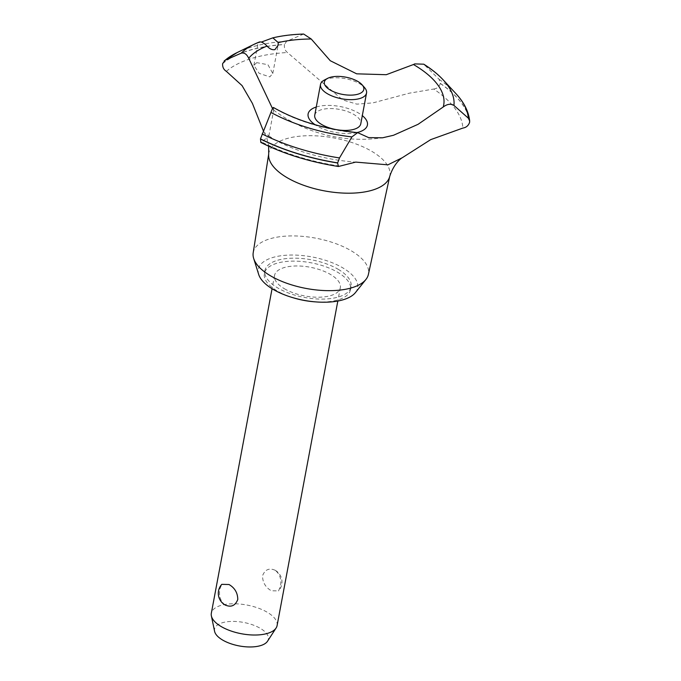 <?xml version="1.0" encoding="UTF-8"?>
<svg xmlns="http://www.w3.org/2000/svg" width="681" height="681" viewBox="0 0 681 681"><rect width="100%" height="100%" fill="white"/><g stroke="black" fill="none" stroke-linecap="round" stroke-linejoin="round"><path stroke-width="0.51" stroke-dasharray="3.4 2.55" d="M338.21 269.301A43.822 19.145 -169.4 0 1 351.064 286.692A43.822 19.145 -169.4 0 1 323.109 299.087A43.822 19.145 -169.4 0 1 277.763 287.961A43.822 19.145 -169.4 0 1 264.909 270.57A43.822 19.145 -169.4 0 1 292.864 258.176A43.822 19.145 -169.4 0 1 338.21 269.301M293 297.716A43.822 19.145 -169.4 0 1 277.21 290.915A43.822 19.145 -169.4 0 1 264.356 273.524A43.822 19.145 -169.4 0 1 292.311 261.129A43.822 19.145 -169.4 0 1 337.657 272.264A43.822 19.145 -169.4 0 1 350.511 289.646A43.822 19.145 -169.4 0 1 315.056 301.845M253.196 252.83A58.609 25.597 -169.4 0 1 290.293 235.941A58.609 25.597 -169.4 0 1 351.277 250.812A58.609 25.597 -169.4 0 1 368.395 274.392M258.703 274.494A50.513 22.064 -169.4 0 1 285.356 255.29A50.513 22.064 -169.4 0 1 342.824 267.88A50.513 22.064 -169.4 0 1 355.431 292.592M268.697 154.195A61.554 26.891 -169.4 0 1 268.791 153.463A61.554 26.891 -169.4 0 1 285.96 138.856A61.554 26.891 -169.4 0 1 371.809 151.344A61.554 26.891 -169.4 0 1 389.787 176.107A61.554 26.891 -169.4 0 1 389.609 176.83M272.536 108.611L273.728 109.896L273.439 107.496M339.666 166.096A125.176 54.676 -169.4 0 1 261.862 142.074L268.85 135.962L264.305 132.531L263.453 131.084M222.661 63.512A131.144 57.281 -169.4 0 1 247.986 50.7A131.144 57.281 -169.4 0 1 284.437 44.452L284.42 44.571C284.062 47.993 285.067 50.641 287.425 52.514L342.56 99.869L356.835 104.142L372.992 102.874L409.264 93.195L433.746 89.032A125.176 54.676 -169.4 0 1 462.859 128.079M222.636 63.631A131.144 57.281 -169.4 0 1 247.969 50.82A131.144 57.281 -169.4 0 1 284.42 44.571M259.427 41.975L258.108 42.835L261.359 42.069M303.675 34.05L286.624 41.269L284.437 44.452M256.754 62.643L253.902 65.308L259.172 73.369L269.795 76.893L272.792 73.463L267.939 64.704L256.754 62.643M284.36 288.71A33.454 14.616 10.6 0 0 318.972 297.205A33.454 14.616 10.6 0 0 340.313 287.74A33.454 14.616 10.6 0 0 330.506 274.469A33.454 14.616 10.6 0 0 295.886 265.973A33.454 14.616 10.6 0 0 274.545 275.43A33.454 14.616 10.6 0 0 284.36 288.71M277.099 625.55A33.454 14.616 10.6 0 0 267.284 612.279A33.454 14.616 10.6 0 0 232.672 603.783A33.454 14.616 10.6 0 0 211.331 613.24M275.15 570.269C269.208 567.69 265.003 569.52 262.534 575.768C262.594 582.391 265.522 587.388 271.31 590.767L278.529 590.929L280.461 586.341C281.645 579.335 279.874 573.972 275.15 570.269L274.613 569.98A13.382 13.382 0 0 1 278.529 590.929M214.583 631.313A27.368 11.952 -169.4 0 1 229.795 621.498A27.368 11.952 -169.4 0 1 260.321 628.359A27.368 11.952 -169.4 0 1 267.531 641.221M324.318 80.077A23.418 10.232 -169.4 0 1 359.679 83.737A23.418 10.232 -169.4 0 1 364.565 87.611M225.164 605.009C220.44 601.306 218.669 595.943 219.852 588.937L221.785 584.349M314.75 115.183A23.418 10.232 -169.4 0 1 329.689 108.56A23.418 10.232 -169.4 0 1 353.916 114.502A23.418 10.232 -169.4 0 1 360.785 123.797M433.737 89.032C437.134 88.59 439.313 86.742 440.292 83.474L439.109 79.328L423.786 64.193M358.734 133.059A101.46 44.316 -169.4 0 1 273.983 107.99A101.46 44.316 -169.4 0 1 273.524 107.709M357.014 132.574A30.168 13.177 -169.4 0 1 315.09 124.725M316.282 107.011A30.168 13.177 -169.4 0 1 316.503 106.943A30.168 13.177 -169.4 0 1 362.318 115.634M226.356 71.352A125.176 54.676 -169.4 0 1 287.416 52.505M260.832 142.44L261.862 142.074M440.292 83.474A131.144 57.281 -169.4 0 1 469.626 122.257M440.318 83.354A131.144 57.281 -169.4 0 1 469.643 122.137M271.804 38.187A111.641 48.768 -169.4 0 1 302.168 34.356M237.175 52.556A128.99 56.344 -169.4 0 1 250.285 47.449A128.99 56.344 -169.4 0 1 286.624 41.269M439.109 79.328A128.99 56.344 -169.4 0 1 455.759 93.459M351.064 286.692L350.511 289.646M268.825 135.902L274.085 139.282C282.019 144.023 292.387 148.467 305.173 152.587C321.636 157.711 338.474 160.886 355.703 162.104M253.902 65.308L258.108 42.835M340.313 287.74L337.827 301.036M274.545 275.43L272.06 288.727M272.792 73.463L278.061 45.321M273.498 110.007A147.198 147.198 0 0 0 382.586 137.792M264.305 132.54L266.782 137.732L268.672 146.211M268.85 135.962L273.728 109.896M264.909 270.57L264.356 273.524"/><path stroke-width="1.02" d="M315.056 301.845A43.822 19.145 -169.4 0 1 293 297.716M389.711 176.49L368.395 274.392A58.609 25.597 -169.4 0 1 365.901 279.491A58.609 25.597 -169.4 0 1 270.434 275.762A58.609 25.597 -169.4 0 1 253.681 258.482A58.609 25.597 -169.4 0 1 253.196 252.83L268.731 153.855M365.901 279.491L355.431 292.592A50.513 22.064 -169.4 0 1 273.149 289.382A50.513 22.064 -169.4 0 1 258.703 274.494L253.681 258.482M424.765 64.959A111.641 48.768 -169.4 0 1 443.11 79.796C437.951 74.263 431.516 69.062 423.786 64.193L414.746 63.895L413.469 64.525A101.46 44.316 -169.4 0 1 413.937 64.797A101.46 44.316 -169.4 0 1 443.229 106.985C447.23 104.006 450.796 103.486 453.929 105.427L468.341 118.179L469.669 120.954L469.626 122.257C468.502 125.602 466.247 127.543 462.859 128.079L430.673 139.648L402.258 157.737C401.867 157.822 393.916 162.929 389.609 176.83A61.554 26.891 -169.4 0 1 349.447 193.2A61.554 26.891 -169.4 0 1 286.897 177.554A61.554 26.891 -169.4 0 1 268.697 154.195L268.672 146.211M402.258 157.737L387.94 164.836L355.703 162.104L338.431 166.496L337.614 162.997L339.487 157.941L351.924 136.907L357.644 132.633L368.676 137.622L382.586 137.792L393.473 135.281L418.083 124.308L443.229 106.985M261.359 42.069L272.851 37.847L278.257 42.622L278.061 45.312L274.903 49.645C272.162 50.079 269.548 48.887 267.08 46.07C263.794 42.809 261.181 41.473 259.24 42.069A111.641 48.768 -169.4 0 0 253.911 44.393L237.175 52.556A128.99 56.344 -169.4 0 0 225.147 60.234L241.21 53.169C244.266 52.42 246.777 54.131 248.718 58.294L272.536 108.611M229.003 584.511C234.792 587.89 237.712 592.887 237.771 599.51C235.303 605.758 231.106 607.588 225.164 605.009L225.7 605.298A13.382 13.382 0 0 1 221.785 584.349L229.003 584.511M272.06 288.727L211.331 613.24A33.454 14.616 10.6 0 0 211.374 615.879A33.454 14.616 10.6 0 0 221.138 626.52A33.454 14.616 10.6 0 0 276.103 627.993A33.454 14.616 10.6 0 0 277.099 625.55L337.827 301.036M276.103 627.993L267.531 641.221A27.368 11.952 -169.4 0 1 222.568 640.012A27.368 11.952 -169.4 0 1 214.583 631.313L211.374 615.879M330.234 90.037A20.072 8.768 10.6 0 0 355.431 94.753A20.072 8.768 10.6 0 0 362.113 84.81A20.072 8.768 10.6 0 0 357.925 81.49A20.072 8.768 10.6 0 0 327.612 78.358A20.072 8.768 10.6 0 0 330.234 90.037M362.113 84.81L364.565 87.611A23.418 10.232 -169.4 0 1 366.54 93.033A23.418 10.232 -169.4 0 1 351.609 99.656A23.418 10.232 -169.4 0 1 327.374 93.706A23.418 10.232 -169.4 0 1 320.504 84.418A23.418 10.232 -169.4 0 1 324.318 80.077L327.612 78.358M366.54 93.033L360.785 123.797A23.418 10.232 -169.4 0 1 345.846 130.42A23.418 10.232 -169.4 0 1 321.619 124.47A23.418 10.232 -169.4 0 1 314.75 115.183L320.504 84.418M278.257 42.622A101.46 44.316 -169.4 0 1 311.226 39.004L303.675 34.05C292.464 34.39 282.189 35.65 272.851 37.847M413.469 64.525L386.255 74.706L356.674 73.829L330.268 60.728L311.226 39.004M248.718 58.294A101.46 44.316 -169.4 0 1 267.08 46.07M362.318 115.634A30.168 13.177 -169.4 0 1 359.032 132.029A30.168 13.177 -169.4 0 1 357.014 132.574M315.09 124.725A30.168 13.177 -169.4 0 1 316.282 107.011M263.453 131.084L252.396 103.384L242.061 85.602L226.356 71.352C223.632 69.598 222.389 67.019 222.636 63.631L225.147 60.234M273.439 107.496L273.421 107.479C297.018 120.937 325.092 129.322 357.644 132.633M273.524 107.709C273.277 106.926 272.417 108.5 270.953 112.425L260.474 138.856L260.832 142.44C283.713 153.915 309.583 161.933 338.431 166.496M337.631 162.878A131.144 57.281 -169.4 0 1 260.474 138.856M337.614 162.997A131.144 57.281 -169.4 0 1 260.457 138.975M241.21 53.169A111.641 48.768 -169.4 0 1 253.911 44.393L259.427 41.975M453.929 105.427A111.641 48.768 -169.4 0 0 443.11 79.796L455.759 93.459A128.99 56.344 -169.4 0 1 468.341 118.179M351.924 136.907A111.641 48.768 -169.4 0 1 270.953 112.425M339.487 157.941A128.99 56.344 -169.4 0 1 262.142 133.936M224.236 60.822L237.175 52.556M455.759 93.459C463.948 102.184 468.588 111.352 469.669 120.954"/></g></svg>
